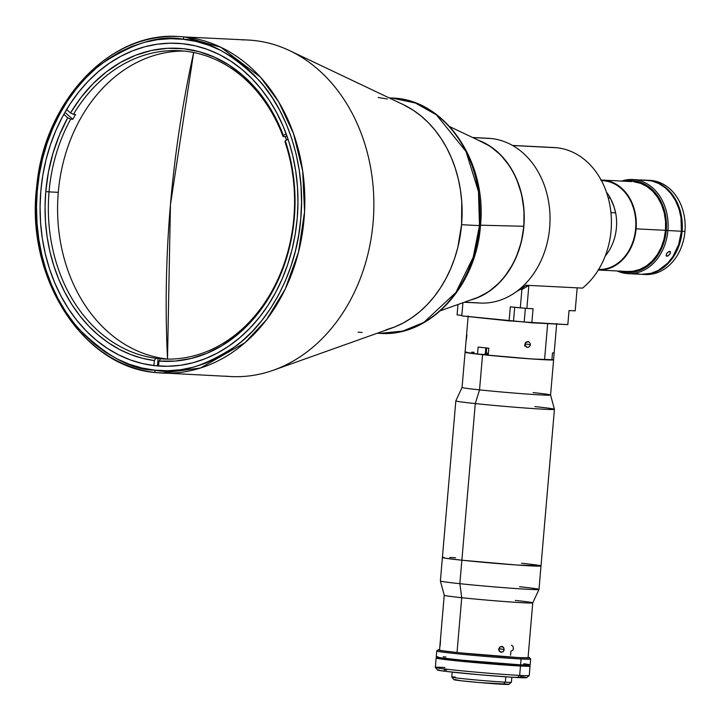 <?xml version="1.0" encoding="UTF-8"?>
<svg xmlns="http://www.w3.org/2000/svg" width="721" height="721" viewBox="0 0 721 721"><rect width="100%" height="100%" fill="white"/><g stroke="black" fill="none" stroke-linecap="round" stroke-linejoin="round"><path stroke-width="1.08" d="M170.435 204.791L167.515 359.031A708.401 427.319 -84 0 1 170.435 204.791A708.401 427.319 -84 0 1 193.67 52.507L170.435 204.791M155.213 365.718A161.639 128.852 92.9 0 1 40.538 194.67A161.639 128.852 92.9 0 1 177.195 43.287A161.639 128.852 92.9 0 1 182.819 43.729L195.319 45.829L207.567 49.47L219.445 54.598L230.828 61.177L241.625 69.135L251.719 78.4L261.02 88.881L269.429 100.48L276.882 113.08L283.29 126.572L288.589 140.802L292.744 155.655L295.709 170.985L297.458 186.631L297.962 202.457L297.223 218.301L295.25 234.019L292.068 249.448L287.697 264.454L282.181 278.883L275.575 292.591L267.951 305.461L259.371 317.357L249.917 328.163L239.678 337.788L228.773 346.134L217.282 353.11L205.332 358.661L193.03 362.726L180.493 365.277L167.849 366.277L155.213 365.718L142.713 363.609L130.465 359.977L118.595 354.84L107.204 348.27L96.407 340.303L86.313 331.038L77.012 320.557L68.603 308.958L61.159 296.358L54.751 282.875L49.443 268.636L45.288 253.783L42.323 238.462L40.583 222.807L40.079 206.99L40.809 191.137L42.782 175.428L45.964 159.99L50.335 144.993L55.85 130.564L62.457 116.856L70.081 103.986L78.67 92.09L88.124 81.275L98.353 71.658L109.268 63.313L120.749 56.337L132.709 50.785L145.011 46.712L157.538 44.17L170.183 43.17L182.819 43.729A161.639 128.852 92.9 0 1 297.494 214.768A161.639 128.852 92.9 0 1 160.846 366.16A161.639 128.852 92.9 0 1 155.213 365.718L158.584 365.889L155.213 365.718M156.051 372.595A2.352 1.424 -84 0 1 155.997 372.595A2.352 1.424 -84 0 1 154.835 370.179C131.745 369.963 106.338 356.138 78.616 328.713C52.498 300.324 31.922 246.879 37.258 190.768C41.548 134.539 70.838 86.376 101.31 63.98C133.196 42.872 160.486 34.635 183.197 39.267C206.296 39.484 231.702 53.309 259.416 80.734C285.534 109.114 306.11 162.567 300.774 218.679C296.484 274.899 267.194 323.071 236.722 345.458C204.845 366.574 177.546 374.812 154.835 370.179A2.352 1.424 96 0 0 155.997 372.595A2.352 1.424 96 0 0 156.051 372.595L161.919 373.054L200.483 368.016L245.032 342.682L266.68 319.52L285.264 288.959L298.503 252.179L304.559 211.74L302.703 171.102L293.546 133.682L278.748 101.976L260.434 77.147L220.815 47.253L184.819 36.987A2.352 1.424 96 0 0 183.197 39.267A2.352 1.424 -84 0 1 184.819 36.987A168.48 134.304 92.9 0 1 304.352 215.273A168.48 134.304 92.9 0 1 161.919 373.054A168.48 134.304 92.9 0 1 156.051 372.595A168.48 134.304 92.9 0 1 36.528 194.319A168.48 134.304 92.9 0 1 178.961 36.528A168.48 134.304 92.9 0 1 184.819 36.987L247.997 40.025A168.48 134.304 -87.1 0 1 253.864 40.484A168.48 134.304 92.9 0 1 289.617 50.641A168.48 134.304 92.9 0 1 373.604 215.083A168.48 134.304 92.9 0 1 273.439 370.197A168.48 134.304 92.9 0 1 225.096 376.092M178.961 36.528C110.331 31.138 44.351 100.931 36.771 186.072C25.037 276.693 82.536 367.205 156.006 372.595L230.963 376.551A168.48 134.304 -87.1 0 0 373.388 218.76A168.48 134.304 -87.1 0 0 253.864 40.484A168.48 134.304 92.9 0 0 242.112 39.889M273.439 370.197L391.873 328.028A117.82 93.919 -87.1 0 0 461.927 219.554A117.82 93.919 -87.1 0 0 403.192 104.563L289.617 50.641M378.192 97.461L387.294 98.993M403.12 104.527L413.178 110.178L421.046 115.982L428.409 122.732L435.187 130.375L441.315 138.829L446.741 148.012L451.409 157.836L455.284 168.218L458.313 179.042L460.467 190.209L461.737 201.619L461.575 224.7L457.817 247.402L454.627 258.334L450.607 268.852L445.794 278.847L440.234 288.229L433.979 296.899L427.093 304.776L419.631 311.787L411.682 317.871L403.309 322.954L394.594 327.001L385.627 329.966M358.067 332.147L362.167 332.471M154.835 370.179L167.813 370.747L180.809 369.72L193.688 367.106L206.332 362.924L218.616 357.219L230.423 350.046L241.634 341.475L252.152 331.588L261.867 320.475L270.69 308.246L278.531 295.024L285.318 280.929L290.987 266.103L295.475 250.692L298.746 234.83L300.774 218.679L301.531 202.394L301.008 186.126L299.215 170.048L296.178 154.294L291.906 139.036L286.453 124.4L279.865 110.547L272.214 97.596L263.571 85.673L254.008 74.903L243.635 65.386L232.541 57.202L220.842 50.443L208.63 45.171L196.049 41.43L183.197 39.267L170.219 38.691L157.223 39.718L144.344 42.341L131.7 46.523L119.416 52.227L107.609 59.392L96.398 67.972L85.88 77.859L76.165 88.971L67.341 101.192L59.501 114.414L52.714 128.509L47.054 143.335L42.557 158.755L39.285 174.617L37.258 190.768L36.501 207.053L37.023 223.312L38.817 239.399L41.863 255.144L46.126 270.411L51.588 285.038L58.167 298.9L65.818 311.851L74.461 323.765L84.024 334.535L94.397 344.061L105.491 352.245L117.199 359.004L129.401 364.276L141.983 368.016L154.835 370.179M49.046 191.876A154.339 123.03 92.9 0 1 70.667 119.19L72.803 119.298A154.339 123.03 92.9 0 1 75.57 114.459L73.443 114.351A154.339 123.03 92.9 0 1 179.268 50.704A154.339 123.03 92.9 0 1 283.092 136.557L285.219 136.666A154.339 123.03 92.9 0 1 286.48 140.126A154.339 123.03 -87.1 0 0 285.219 136.666L286.85 135.719L285.219 136.666L283.092 136.557A154.339 123.03 -87.1 0 0 73.443 114.351L70.505 112.936A156.691 124.913 92.9 0 1 283.389 135.485L283.092 136.557L283.389 135.485L286.174 133.863L283.389 135.485L275.701 118.055L266.265 102.049L255.243 87.737L242.815 75.363L229.188 65.115L214.579 57.184L199.239 51.678L183.422 48.704L167.371 48.307L151.374 50.488L135.683 55.22L120.56 62.412L106.257 71.956L93 83.699L81.013 97.434L70.505 112.936L66.62 109.502L70.505 112.936L73.443 114.351L75.57 114.459A154.339 123.03 -87.1 0 0 72.803 119.298L65.972 113.242L72.803 119.298L70.667 119.19A154.339 123.03 -87.1 0 0 49.046 191.876A154.339 123.03 -87.1 0 0 155.943 358.292L154.321 360.563A156.691 124.913 92.9 0 1 45.756 191.606L49.046 191.876L45.756 191.606L48.424 172.067L53.039 153.05L59.501 134.854L67.729 117.775L63.836 114.324L67.729 117.775L70.667 119.19L67.729 117.775A156.691 124.913 92.9 0 0 45.756 191.606L45.044 206.783L45.504 221.942L47.144 236.939L49.929 251.638L53.85 265.887L58.861 279.568L64.917 292.546L71.965 304.695L79.932 315.906L88.746 326.072L98.326 335.094L108.574 342.899L119.407 349.397L130.708 354.543L142.388 358.274L154.321 360.563L153.897 365.574L154.321 360.563L155.943 358.292A154.339 123.03 92.9 0 1 49.046 191.876L58.284 192.345L49.046 191.876M183.873 51.047A154.339 123.03 -87.1 0 0 58.284 192.345A154.339 123.03 -87.1 0 0 168.281 359.112M284.993 141.893A154.339 123.03 92.9 0 1 293.871 217.814A154.339 123.03 -87.1 0 0 284.993 141.893L285.291 140.82A156.691 124.913 92.9 0 1 158.999 361.059L160.621 358.788A154.339 123.03 -87.1 0 0 293.871 217.814A154.339 123.03 92.9 0 1 163.658 358.986A154.339 123.03 92.9 0 1 160.621 358.788L162.748 358.896A154.339 123.03 92.9 0 1 158.079 358.4L155.943 358.292L158.079 358.4A154.339 123.03 -87.1 0 0 162.748 358.896L160.621 358.788L158.999 361.059L158.575 366.016L158.999 361.059L175.05 361.086L191.02 358.526L206.648 353.434L221.662 345.882L235.83 336.004L248.916 323.963L260.696 309.949L270.979 294.204L279.604 276.99L286.408 258.578L291.302 239.273L294.186 219.4L295.033 199.293L293.808 179.268L290.545 159.674L285.291 140.82L288.058 139.198L285.291 140.82L284.993 141.893M157.439 365.826L158.079 358.4L157.439 365.826M440.495 310.715L475.04 298.422A82.248 65.566 -87.1 0 0 523.698 226.286L480.492 225.186L523.698 226.286A82.248 65.566 -87.1 0 0 482.944 142.416L449.814 126.689M465.117 352.281L482.556 354.669L479.537 389.872L482.556 354.669A44.414 1.172 -175.1 0 1 465.081 352.227L462.062 387.429A44.414 1.172 4.9 0 0 479.537 389.872L475.292 403.58L479.537 389.872A44.414 1.172 -175.1 0 1 462.071 387.42L455.834 400.849A49.479 1.307 4.9 0 0 475.292 403.58L461.864 560.217L475.292 403.58A49.479 1.307 -175.1 0 1 455.825 400.867L442.397 557.504A49.479 1.307 4.9 0 0 461.864 560.217A49.479 1.307 4.9 0 0 513.559 564.777A49.479 1.307 4.9 0 0 541.002 565.958A49.479 1.307 -175.1 0 1 513.559 564.777A49.479 1.307 -175.1 0 1 461.864 560.217A49.479 1.307 -175.1 0 1 442.397 557.504L440.387 580.973A49.479 1.307 4.9 0 0 459.854 583.686A49.479 1.307 -175.1 0 1 440.387 580.982L444.244 595.285A44.414 1.172 4.9 0 0 461.719 597.709A44.414 1.172 -175.1 0 1 444.244 595.276L439.549 650.054A44.414 1.172 4.9 0 0 457.024 652.487L461.719 597.709L459.854 583.686L461.864 560.217L516.542 564.994L540.966 565.904M485.395 352.984A44.414 1.172 -175.1 0 1 486.242 353.038L485.395 352.984A44.414 1.172 4.9 0 1 486.242 353.038L488.351 353.353M474.112 352.29L471.651 352.172M466.541 352.055L465.162 352.163M488.189 355.246L488.793 348.207L478.14 347.08A44.414 1.172 4.9 0 0 488.793 348.207L488.189 355.246A44.414 1.172 4.9 0 0 544.562 359.752L547.663 323.612L544.562 359.752A44.414 1.172 4.9 0 0 551.889 359.995L552.493 352.948A44.414 1.172 4.9 0 0 554.197 352.776L553.575 359.779A44.414 1.172 -175.1 0 1 553.593 359.815A44.414 1.172 -175.1 0 1 528.953 358.761A44.414 1.172 -175.1 0 1 482.556 354.669L531.638 358.95L553.557 359.77M488.225 354.84L484.566 354.426M485.305 353.416L488.333 353.587M479.537 389.872A44.414 1.172 4.9 0 0 525.933 393.963A44.414 1.172 4.9 0 0 550.574 395.018A44.414 1.172 -175.1 0 1 526.123 393.981A44.414 1.172 -175.1 0 1 479.537 389.872M475.292 403.58A49.479 1.307 4.9 0 0 527.195 408.158A49.479 1.307 4.9 0 0 554.431 409.303A49.479 1.307 -175.1 0 1 526.988 408.14A49.479 1.307 -175.1 0 1 475.292 403.58M533.098 392.584A44.414 1.172 -175.1 0 1 550.574 395.009L553.593 359.815M534.973 406.599A49.479 1.307 -175.1 0 1 554.431 409.321L550.574 395.009M440.468 640.852L440.143 645.619M513.208 649.504L513.469 648.404L512.64 650.405L510.937 651.09L510.585 655.2M498.572 649.864L498.869 648.756L504.195 649.549L503.24 651.568L501.275 652.289L498.896 650.288L499.085 648.044L500.716 646.566L503.6 647.422L504.195 649.549L498.878 648.621M501.275 652.289L499.41 651.279L498.779 649.152L499.77 647.134L501.78 646.422L503.6 647.422L504.096 650.126L502.807 651.91L500.248 651.991M455.564 557.739L449.715 557.441M444.019 557.306L442.433 557.558L445.091 558.162L461.864 560.217L459.854 583.686A49.479 1.307 4.9 0 0 511.54 588.246A49.479 1.307 4.9 0 0 538.993 589.427A49.479 1.307 -175.1 0 1 511.333 588.228A49.479 1.307 -175.1 0 1 459.854 583.686L461.719 597.709A44.414 1.172 4.9 0 0 507.926 601.792A44.414 1.172 4.9 0 0 532.756 602.873L538.993 589.436A49.479 1.307 -175.1 0 0 519.526 586.705M539.668 565.534L534.288 564.714M525.239 563.642L521.544 563.236A49.479 1.307 -175.1 0 1 541.002 565.958L554.431 409.321M513.469 648.404L512.992 646.259L511.441 645.223M515.281 600.422A44.414 1.172 -175.1 0 1 532.756 602.864A44.414 1.172 -175.1 0 1 508.116 601.801A44.414 1.172 -175.1 0 1 461.719 597.709L457.024 652.487A44.414 1.172 4.9 0 0 503.42 656.579A44.414 1.172 4.9 0 0 528.06 657.633L532.756 602.864M501.78 646.422L502.789 646.719M551.529 147.481A76.579 61.042 92.9 0 1 556.864 147.751L512.64 145.516L556.864 147.751A76.579 61.042 92.9 0 1 609.894 205.296A76.579 61.042 92.9 0 1 582.55 288.112A76.579 61.042 -87.1 0 0 609.894 205.296A76.579 61.042 -87.1 0 0 556.864 147.751A76.579 61.042 -87.1 0 0 554.206 147.544L512.496 145.435M485.548 138.252A82.473 65.737 92.9 0 1 491.298 138.54A82.473 65.737 -87.1 0 0 488.423 138.315L472.625 137.513M477.212 302.82L464.477 302.18L477.212 302.82A82.473 65.737 92.9 0 0 549.672 227.611A82.473 65.737 92.9 0 0 491.298 138.54L472.814 137.603L491.298 138.54A82.473 65.737 -87.1 0 1 549.808 225.808A82.473 65.737 -87.1 0 1 480.087 303.045L464.288 302.252M610.606 198.699L610.381 198.077L608.236 197.969L610.381 198.077A44.531 35.5 -87.1 0 0 606.46 192.21M605.225 256.027A44.531 35.5 -87.1 0 0 615.653 212.848L610.93 212.605L615.653 212.848L615.428 212.208M478.14 140.162L490.01 146.138L500.662 154.925L509.702 166.191L513.496 172.625L516.768 179.502L521.598 194.346L523.996 210.144L523.879 226.304L521.247 242.202L516.209 257.217L512.838 264.21L504.565 276.846L499.743 282.362L488.955 291.527L476.996 297.917L470.353 300.089A82.473 65.737 92.9 0 0 524.122 222.699A82.473 65.737 92.9 0 0 478.447 140.28M526.006 285.255L582.55 288.112L526.006 285.255A76.579 61.042 -87.1 0 1 516.678 291.455M600.719 180.079L611.129 181.827L617.609 185.09L623.422 189.884L628.361 196.031L632.209 203.295L634.85 211.397L636.156 220.022L636.093 228.836A45.008 35.879 92.9 0 1 598.304 270.014L603.594 269.753L610.507 267.915L617.032 264.427L622.926 259.425L627.946 253.098L631.902 245.699L634.66 237.506L636.093 228.836L665.51 230.323L636.093 228.836A45.008 35.879 92.9 0 0 602.675 180.106A45.008 35.879 92.9 0 0 601.134 180.07M668.818 251.539L670.368 251.854L670.043 253.936L668.061 255.874L666.258 256.009L666.492 253.765L668.818 251.539L670.476 252.179L670.043 253.936L667.619 256.072L666.087 255.775L666.799 253.287L668.818 251.539M666.826 256.216L666.267 256.009M641.591 274.331L651.018 273.331L658.093 270.528L667.601 263.255L672.864 256.631L678.623 244.68L681.399 231.225L667.898 230.54A47.126 37.564 92.9 0 1 628.135 273.647A47.126 37.564 92.9 0 1 617.113 270.961A47.126 37.564 -87.1 0 0 667.898 230.54L666.258 230.405L665.825 216.949L663.798 208.378L660.472 200.492L655.966 193.616L647.386 185.739L640.771 182.413L633.732 180.782L624.719 181.223A45.946 36.627 92.9 0 1 666.258 230.405L667.898 230.54A47.126 37.564 -87.1 0 0 621.664 181.07A47.126 37.564 92.9 0 1 632.903 179.511A47.126 37.564 92.9 0 1 667.898 230.54L681.399 231.225A47.126 37.564 -87.1 0 0 646.404 180.196L641.564 179.953M640.446 179.899L642.114 179.98M644.763 180.358L632.903 179.511M636.355 273.583L639.996 274.205M628.135 273.647L641.636 274.331A47.126 37.564 -87.1 0 0 681.399 231.225L680.957 217.427L678.885 208.63L675.469 200.546L670.845 193.489L665.186 187.73L658.724 183.494L651.685 180.944L644.358 180.16M666.258 230.405L663.545 243.527L660.103 251.521L655.497 258.56L649.9 264.373L643.529 268.726L636.634 271.457L629.478 272.466L620.159 271.123A45.946 36.627 92.9 0 0 666.258 230.405M627.495 271.493L633.002 271.249L639.924 269.402L646.449 265.914L652.334 260.912L657.354 254.594L661.319 247.195L664.068 238.993L665.51 230.323L665.573 221.509L664.257 212.884L661.626 204.782L657.768 197.518L652.838 191.371L647.025 186.577L640.545 183.314L633.651 181.719M641.528 179.953L644.466 180.205M669.593 251.386L670.179 251.611M647.116 180.232A47.126 37.564 92.9 0 0 646.755 180.214L652.397 180.98L659.427 183.531L665.898 187.766L671.557 193.525L676.181 200.582L680.804 212.992L682.174 222.023L682.111 231.261L684.95 231.405A47.126 37.564 -87.1 0 0 649.954 180.376L647.116 180.232A47.126 37.564 92.9 0 1 682.111 231.261L680.606 240.336L677.722 248.916L673.576 256.667L668.313 263.291L662.148 268.527L655.317 272.178L648.08 274.106L641.996 274.35A47.126 37.564 92.9 0 0 642.348 274.368L645.187 274.512A47.126 37.564 -87.1 0 0 684.95 231.405A47.126 37.564 92.9 0 1 643.772 274.404M648.53 180.34A47.126 37.564 92.9 0 1 684.95 231.405L682.111 231.261A47.126 37.564 92.9 0 1 642.348 274.368M575.196 310.868L569.031 310.553L567.824 324.63L569.031 310.553L575.196 310.868L577.17 287.841L575.196 310.868M520.247 289.373L521.878 289.554L528.853 285.399L526.88 308.417L520.301 307.876L521.878 289.554L520.301 307.876L510.324 306.822L509.116 320.899L513.505 321.124L514.695 307.281L513.505 321.124L524.203 321.999L461.791 315.888L509.116 320.899L510.324 306.822L526.88 308.417L528.853 285.399L577.17 287.841M525.375 308.3L524.203 321.999L531.846 322.81L533.053 308.732L526.88 308.417L533.053 308.732L531.846 322.81L567.824 324.63L524.203 321.999L525.375 308.3M457.087 314.897L457.979 304.496L457.087 314.897L461.837 315.401L457.087 314.897M462.927 302.73L461.791 315.888L462.927 302.73M455.212 677.028A29.922 0.793 -175.1 0 0 451.788 677.127L453.933 679.669A27.569 0.73 4.9 0 0 472.931 681.976A27.569 0.73 4.9 0 0 503.258 684.319L505.331 682.174A29.922 0.793 -175.1 0 1 472.408 679.633A29.922 0.793 -175.1 0 1 451.788 677.127A29.922 0.793 4.9 0 0 472.039 679.597A29.922 0.793 4.9 0 0 505.331 682.174L505.782 676.83L505.331 682.174L503.258 684.319A27.569 0.73 4.9 0 0 508.846 684.382L511.396 682.237A29.922 0.793 -175.1 0 1 505.331 682.174A29.922 0.793 4.9 0 0 511.405 682.219L511.838 677.226M437.791 656.678L436.277 656.912L440.522 657.75L462.621 660.247L520.58 664.843A47.126 1.244 4.9 0 0 530.151 664.906L530.656 659.039A47.126 1.244 -175.1 0 1 521.085 658.976L520.58 664.843L521.085 658.976A47.126 1.244 4.9 0 0 530.647 659.012L529.575 657.732A45.946 1.217 -175.1 0 1 520.247 657.705L521.085 658.976L520.247 657.705L459.8 652.829L440.522 650.531L438.053 649.972L439.576 649.738A45.946 1.217 -175.1 0 0 438.044 649.891A45.946 1.217 -175.1 0 0 468.56 653.686A45.946 1.217 -175.1 0 0 520.247 657.705L529.556 657.714A45.946 1.217 -175.1 0 0 528.087 657.327L529.556 657.714M529.827 665.943A47.126 1.244 -175.1 0 1 530.052 666.087A47.126 1.244 -175.1 0 1 520.481 666.015A47.126 1.244 -175.1 0 1 468.055 661.95A47.126 1.244 -175.1 0 1 436.142 658.03L435.34 667.421A47.126 1.244 4.9 0 0 467.253 671.341A47.126 1.244 4.9 0 0 519.67 675.406L520.481 666.015L466.757 661.833L442.541 659.21L436.737 657.885M438.044 649.891L436.773 650.964A47.126 1.244 4.9 0 0 468.073 654.857A47.126 1.244 4.9 0 0 521.085 658.976A47.126 1.244 -175.1 0 1 468.659 654.911A47.126 1.244 -175.1 0 1 436.746 650.991L436.25 656.858A47.126 1.244 4.9 0 0 468.154 660.778A47.126 1.244 4.9 0 0 520.58 664.843L530.124 664.861M445.821 656.921L443.217 656.804M528.881 664.51L523.761 663.726M454.825 679.543L460.818 680.732L479.717 682.589L508.611 684.238M436.421 657.579L436.385 658.057A46.892 1.244 4.9 0 0 468.127 661.95A46.892 1.244 4.9 0 0 520.292 665.997A46.892 1.244 4.9 0 0 529.818 666.06L529.863 665.591A46.892 1.244 -175.1 0 1 520.328 665.528L520.292 665.997L520.328 665.528A46.892 1.244 -175.1 0 1 468.172 661.481A46.892 1.244 -175.1 0 1 436.421 657.579A46.892 1.244 -175.1 0 1 438.269 657.399L436.845 657.786L445.29 659.075L480.294 662.59L520.328 665.528L529.268 665.735L527.312 664.969M528.069 665.095A46.892 1.244 -175.1 0 1 529.863 665.591M511.207 664.284L481.304 662.229L454.618 659.409M435.358 667.457L437.503 669.998A44.774 1.181 4.9 0 0 468.362 673.747A44.774 1.181 4.9 0 0 517.606 677.551L519.67 675.406A47.126 1.244 -175.1 0 1 467.839 671.395A47.126 1.244 -175.1 0 1 435.358 667.457A47.126 1.244 -175.1 0 1 444.92 667.484M520.625 676.496L525.492 677.235M526.672 677.569L511.658 677.217L479.375 674.748L445.948 671.395L437.899 670.169L438.954 669.791M444.109 669.917L446.587 670.034M529.232 675.505A47.126 1.244 -175.1 0 1 519.67 675.406L517.606 677.551A44.774 1.181 4.9 0 0 526.681 677.65L529.232 675.505M529.629 665.871L520.481 666.015L519.67 675.406A47.126 1.244 4.9 0 0 529.25 675.469L530.052 666.087M486.675 347.991L486.242 353.038L486.675 347.991M466.893 335.103L466.253 340.141M524.509 345.981L525.456 343.962L530.332 344.692L530.034 345.801L528.457 347.279L526.384 347.125L524.915 344.287L525.906 342.277L528.926 341.862L530.223 343.547L530.332 344.692L525.456 343.962L525.357 342.826M527.412 347.432L525.248 345.954L525.023 343.719L526.357 341.943L528.926 341.862L530.223 343.547L530.034 345.801L528.457 347.279L526.384 347.125M468.19 315.969L465.081 352.227A44.414 1.172 4.9 0 0 477.536 354.119L478.14 347.08L477.536 354.119L484.53 354.471L485.359 353.335L485.828 347.91M556.702 323.558L553.575 359.779L551.916 359.635M554.179 352.74L552.493 352.948L551.889 359.995M527.907 341.565L528.926 341.862M598.655 269.438A44.414 35.41 -87.1 0 0 635.724 227.503A44.414 35.41 -87.1 0 0 604.189 180.818A44.414 35.41 -87.1 0 0 602.648 180.692L601.467 180.674M610.263 198.068A44.414 35.41 92.9 0 1 615.554 212.839L613.932 206.512L610.714 198.897M478.6 225.358L480.456 225.61L479.501 225.61L473.192 257.298L455.879 292.492L423.822 322.422L402.796 331.074L380.093 333.372A117.82 93.919 -87.1 0 0 479.501 225.61L461.575 224.7L479.501 225.61A117.82 93.919 -87.1 0 0 392.017 98.047L415.449 103.04L436.466 114.891L465.991 151.473L478.465 191.543L479.501 225.61L480.456 225.61C476.464 286.201 429.68 337.248 380.093 333.372L377.254 333.228M541.002 565.958L538.993 589.427M628.955 271.565L598.124 270.005M602.72 180.106L632.128 181.602M526.727 285.291L526.6 286.733M451.779 677.1L452.202 672.116M389.169 97.903L392.017 98.047C444.803 99.083 487.387 161.585 480.456 225.619"/></g></svg>

